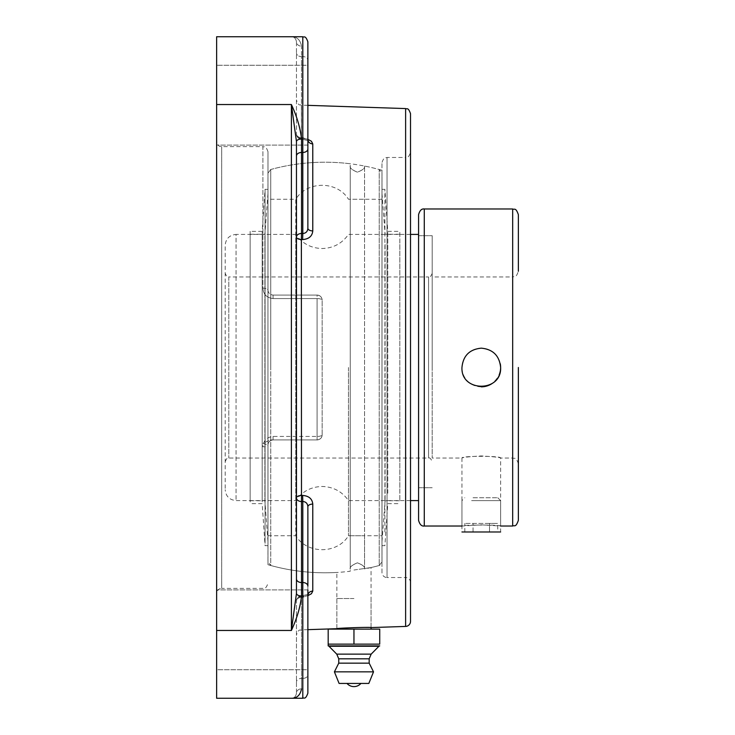 <?xml version="1.0" encoding="UTF-8"?>
<svg xmlns="http://www.w3.org/2000/svg" width="735" height="735" viewBox="0 0 735 735"><rect width="100%" height="100%" fill="white"/><g stroke="black" fill="none" stroke-linecap="round" stroke-linejoin="round"><path stroke-width="0.55" stroke-dasharray="3.67 2.76" d="M353.958 570.02L371.065 567.549L353.958 570.02M381.979 564.719L381.979 170.281L381.979 564.719A205.295 205.295 0 0 1 371.065 567.549L371.065 627.571L353.958 627.571L336.85 628.701L336.85 572.446A205.295 205.295 0 0 1 267.981 564.719L267.981 444.997A5.071 5.071 0 0 1 273.052 439.925C269.92 440.265 268.229 441.955 267.981 444.997L262.91 443.251L270.452 439.925L273.052 439.925C269.901 440.302 268.211 441.992 267.981 444.997A5.071 1.819 0 0 1 262.91 446.816L262.91 443.251M301.534 688.814L301.534 597.39A5.071 3.583 0 0 0 296.462 600.973A5.071 4.428 180 0 1 301.368 596.544A5.071 4.428 180 0 0 296.462 600.973A5.071 3.583 0 0 1 301.534 597.39L301.534 678.396A5.071 3.583 0 0 0 296.462 681.979A5.071 3.583 0 0 1 301.534 678.396L301.534 688.814C300.293 695.172 296.912 698.314 291.4 698.25C294.156 698.287 295.847 696.596 296.462 693.178A5.071 4.364 0 0 1 301.534 688.814A5.071 4.364 0 0 0 296.462 693.178L296.462 600.973L296.462 693.178C295.847 696.596 294.156 698.287 291.4 698.25L302.802 698.25L302.682 595.874L302.636 596.517L307.873 595.662L302.636 596.517L302.682 595.874L302.802 597.353L307.873 595.405L302.802 597.353L302.802 678.396A5.071 3.583 0 0 0 307.873 674.813L307.873 595.405L307.873 674.813A5.071 3.583 0 0 1 302.802 678.396L302.802 501.49C305.907 501.748 307.597 503.484 307.873 506.709A5.071 2.646 0 0 1 312.77 504.072L312.77 591.087A5.071 4.327 180 0 0 307.873 595.405L307.873 506.709L307.873 595.405M296.462 141.616L296.462 145.098L296.462 141.616A5.071 2.582 0 0 1 301.534 139.034L301.534 152.467A5.071 3.583 180 0 0 296.462 156.059L296.462 237.065L296.462 141.616L291.4 104.535C296.912 116.433 300.293 127.936 301.534 139.034M307.873 139.338L302.636 138.483C308.856 138.933 312.237 140.743 312.77 143.913L312.77 230.928A5.071 2.646 180 0 1 307.873 228.291C307.607 231.516 305.916 233.252 302.802 233.509L302.802 152.467L301.534 152.467L301.368 495.463L302.636 495.436L302.802 501.49L301.534 501.518A5.071 3.583 0 0 1 296.462 497.935L296.462 237.065L296.462 497.935A5.071 2.471 0 0 1 301.368 495.463L301.534 595.966C300.293 607.064 296.912 618.567 291.4 630.465L296.462 593.384A5.071 2.582 0 0 0 301.534 595.966M302.802 233.509L302.636 239.564L301.368 239.537A5.071 2.471 180 0 1 296.462 237.065A5.071 3.583 180 0 1 301.534 233.482L302.802 233.509M296.462 593.384L296.462 589.902M296.462 164.199L296.462 570.801M301.534 46.186C300.293 39.828 296.912 36.686 291.4 36.75C294.156 36.713 295.847 38.404 296.462 41.822A5.071 4.364 180 0 0 301.534 46.186A5.071 4.364 180 0 1 296.462 41.822L296.462 134.027L296.462 41.822C295.847 38.404 294.156 36.713 291.4 36.75C296.912 36.686 300.284 39.828 301.534 46.186L301.534 56.604L301.534 46.186M216.632 593.457L216.632 141.543L216.632 593.457A5.071 5.071 0 0 1 221.704 588.386L221.704 146.614L221.704 588.386L262.91 588.386C264.242 587.449 265.399 590.38 267.981 583.324M267.981 151.676C265.399 144.62 264.242 147.551 262.91 146.614L262.91 288.184A5.071 1.819 180 0 1 267.981 290.003C268.202 293.008 269.892 294.698 273.052 295.075C269.901 294.698 268.211 293.008 267.981 290.003A5.071 1.819 180 0 0 262.91 288.184C263.36 294.322 266.741 297.785 273.052 298.566C266.75 297.794 263.369 294.34 262.91 288.184L262.91 146.614L221.704 146.614C220.371 145.668 219.205 148.599 216.632 141.543M267.981 564.719L267.981 444.997C268.229 441.955 269.92 440.265 273.052 439.925L317.088 439.925L317.088 298.566L273.052 298.566L317.088 298.566L317.088 436.434L273.052 436.434C266.75 437.206 263.369 440.66 262.91 446.816M322.15 434.854L322.15 300.146C321.912 297.124 320.221 295.433 317.088 295.075C320.221 295.433 321.912 297.124 322.15 300.146A5.071 5.071 0 0 0 317.088 295.075A5.071 5.071 0 0 1 322.15 300.146L322.15 434.854A5.071 1.58 0 0 1 317.088 436.434L317.088 439.925L273.052 439.925L317.088 439.925C320.221 439.567 321.912 437.876 322.15 434.854C321.912 437.876 320.221 439.567 317.088 439.925A5.071 5.071 0 0 0 322.15 434.854C322.068 437.711 320.377 439.401 317.088 439.925L270.452 439.925M291.4 698.25L216.632 698.25L216.632 36.75L291.409 36.75M216.632 629.821L216.632 669.741L216.632 629.821M216.632 65.259L216.632 145.098L216.632 65.259L216.632 145.098L216.632 65.259L307.873 65.259L307.873 145.098L307.873 65.259L307.873 145.098L307.873 65.259L216.632 65.259M307.873 589.902L216.632 589.902L307.873 589.902L307.873 669.741L216.632 669.741L216.632 589.902L216.632 669.741L307.873 669.741L307.873 589.902L307.873 693.178M267.981 290.003L267.981 151.676L267.981 290.003C268.229 293.044 269.92 294.735 273.052 295.075C269.92 294.735 268.229 293.044 267.981 290.003L267.981 170.281L267.981 290.003M317.088 295.075L273.052 295.075L317.088 295.075L273.052 295.075L317.088 295.075L317.088 298.566A5.071 1.58 0 0 1 322.15 300.146A5.071 1.58 180 0 0 317.088 298.566L317.088 295.075M381.979 572.455L381.979 162.545L381.979 572.455A5.071 5.071 0 0 0 387.042 577.526L387.042 157.474L387.042 577.526L405.444 577.526L405.444 157.474L387.042 157.474C385.7 158.42 384.534 155.498 381.979 162.545M410.516 582.598A5.071 5.071 0 0 0 405.444 577.526L405.444 157.474C406.795 156.527 407.962 159.449 410.516 152.402L410.516 582.598L410.516 152.402M410.516 113.64L410.516 621.36M307.873 105.344L301.368 105.133L301.414 139.099L301.534 56.604A5.071 3.583 180 0 1 296.462 53.021A5.071 3.583 180 0 0 301.534 56.604L301.534 137.61A5.071 3.583 180 0 1 296.462 134.027A5.071 3.583 180 0 0 301.534 137.61L301.368 105.133C300.119 104.177 298.97 107.016 296.462 100.061M302.636 495.436C308.847 495.914 312.228 498.799 312.77 504.072M312.77 230.928C312.246 236.201 308.865 239.077 302.636 239.564M307.873 139.595L307.873 41.822L307.873 139.595L302.802 137.647L302.636 138.483L302.802 137.647L307.873 139.595A5.071 4.327 0 0 0 312.77 143.913M307.873 506.709L307.873 586.117A5.071 3.583 0 0 0 302.802 582.533L301.534 582.533A5.071 3.583 0 0 1 296.462 578.941M307.873 162.922L307.873 228.291M307.873 41.822L307.873 148.883A5.071 3.583 180 0 1 302.802 152.467L302.802 36.75L302.802 56.604L302.802 36.75L291.4 36.75M307.873 629.821L307.873 669.741L307.873 629.821M353.958 598.529L336.85 598.529L353.958 598.529M328.187 629.114L328.187 644.136L379.729 644.136L379.729 629.114L328.187 629.114M353.958 629.114L336.85 629.114L371.065 629.114L353.958 629.114L353.958 644.136M360.931 683.431L346.993 683.431M371.166 654.132L336.749 654.132M369.172 658.808L338.752 658.808M369.172 663.154L338.752 663.154M373.518 671.845L334.407 671.845M250.139 235.981L250.139 500.755L250.139 235.981M250.139 501.886L250.139 231.341L250.139 501.886M264.876 235.981L264.876 500.755L264.876 235.981M267.953 195.914L267.953 541.346L267.953 195.914M267.953 191.66L267.953 545.664L267.953 191.66M265.059 543.34L265.059 189.336L265.059 543.34M262.175 501.886L262.175 231.341L262.175 501.886M399.822 244.406L399.822 500.755L399.822 244.406M399.822 493.268L399.822 231.341L399.822 493.268M385.085 244.406L385.085 500.755L385.085 244.406M382.007 206.912L382.007 541.346L382.007 206.912M382.007 202.924L382.007 545.664L382.007 202.924M384.901 532.076L384.901 189.336L384.901 532.076M387.786 493.268L387.786 231.341L387.786 493.268M492.082 383.541A19.34 19.34 0 0 0 494.967 381.171M497.338 378.295A19.34 19.34 0 0 0 499.157 374.905M500.269 363.779A19.34 19.34 0 0 0 473.891 349.639A19.34 19.34 0 0 0 481.287 386.84M518.368 214.666L518.368 271.27C515.713 279.024 514.399 275.873 512.672 276.976L512.672 458.024L512.672 276.976L432.189 276.976L432.189 458.024L432.189 276.976M518.368 367.5L518.368 520.334M518.368 463.73C515.658 455.939 514.353 459.127 512.672 458.024L500.627 458.024C499.478 457.335 493.038 456.646 481.287 455.939C469.546 456.646 463.096 457.335 461.957 458.024C460.753 455.764 501.821 455.764 500.627 458.024L500.627 526.03C501.821 524.744 460.762 524.744 461.957 526.03L481.287 524.854L500.627 526.03M418.573 520.334L418.573 214.666M418.573 361.703L418.573 235.687L418.573 361.703M432.189 361.703L432.189 235.687L432.189 361.703M348.482 367.5L348.482 535.741L348.482 367.5M410.516 234.419L348.482 234.419C342.051 243.515 333.267 248.219 322.123 248.522C310.988 248.219 302.204 243.515 295.773 234.419L295.773 500.581L295.773 234.419L236.045 234.419L236.045 500.581L236.045 234.419C229.449 235.062 225.829 238.691 225.186 245.288L225.186 489.712L225.186 245.288M418.573 234.419L418.573 500.581M432.189 367.5L432.189 273.346L432.189 367.5M432.189 273.346C431.059 276.268 429.846 277.481 428.569 276.976L428.569 458.024L428.569 276.976L228.805 276.976L228.805 458.024L228.805 276.976C227.841 275.974 227.795 279.144 225.186 273.346M267.953 535.741L295.773 535.741L295.773 199.258C307.083 180.681 337.172 180.672 348.482 199.258L364.551 199.258L350.255 199.258L350.255 165.807C349.456 167.745 351.844 169.868 357.421 172.165C362.778 170.051 365.157 168.021 364.551 166.055C365.185 168.058 362.805 170.097 357.421 172.165C351.991 170.033 349.594 167.911 350.255 165.807L350.255 569.193C349.456 567.255 351.844 565.132 357.421 562.835C362.778 564.949 365.157 566.979 364.551 568.945C365.185 566.942 362.805 564.903 357.421 562.835C351.991 564.967 349.594 567.089 350.255 569.193L350.255 535.741L364.551 535.741L348.482 535.741C337.172 554.328 307.083 554.319 295.773 535.741L295.773 199.258L267.953 199.258L267.953 535.741L267.953 199.258M382.007 561.816L382.007 173.184L382.007 561.816L379.214 565.5L379.214 169.5L379.214 565.5A205.295 205.295 0 0 1 364.551 568.945L364.551 166.055L364.551 568.945L364.551 535.741L382.007 535.741L382.007 199.258L382.007 535.741M267.953 173.184L270.737 169.5L270.737 367.5L270.737 169.5A205.295 205.295 0 0 1 350.255 163.767L350.255 571.233A205.295 205.295 0 0 1 270.737 565.5L270.737 367.5L270.737 565.5L267.953 561.816L267.953 173.184L267.953 561.816M382.007 199.258L364.551 199.258L364.551 166.055A205.295 205.295 0 0 1 379.214 169.5L382.007 173.184M471.622 500.618L500.627 500.618L471.622 500.618M473.046 497.76L497.779 497.76L473.046 497.76M497.779 497.76L500.627 500.618L500.627 531.984L461.957 531.984L461.957 500.618L464.805 497.76M489.519 523.43L464.832 523.43L497.751 523.43L489.519 523.43L489.519 531.984L473.055 531.984L489.519 531.984L489.519 523.43M473.055 531.984L473.055 523.43L473.055 531.984L464.832 531.984L473.055 531.984M464.832 531.984L464.832 523.43M497.751 531.984L489.519 531.984L497.751 531.984L497.751 523.43M216.632 630.465L291.4 630.465L291.4 104.535L216.632 104.535M301.534 678.396L302.802 678.396L301.534 678.396M301.534 597.39L302.802 597.353L301.534 597.39M296.462 134.027A5.071 4.428 0 0 0 301.368 138.456A5.071 4.428 0 0 1 296.462 134.027A5.071 5.071 0 0 0 301.414 139.099L308.167 140.633L301.414 139.099A5.071 5.071 0 0 1 296.462 134.027M301.534 56.604L302.802 56.604A5.071 3.583 180 0 1 307.873 60.187A5.071 3.583 180 0 0 302.802 56.604L302.802 137.647L302.802 56.604L301.534 56.604M301.534 137.61L302.802 137.647L301.534 137.61M273.052 298.566L273.052 295.075L273.052 298.566M273.052 436.434L273.052 439.925M405.619 626.431L405.619 108.569M302.636 138.483L301.368 138.456L302.636 138.483M301.368 596.544L302.636 596.517L301.368 596.544M424.279 208.97L424.279 526.03M512.672 526.03L512.672 208.97M301.414 595.901A5.071 5.071 0 0 0 296.462 600.973A5.071 5.071 0 0 1 301.414 595.901L308.167 594.367L301.414 595.901M307.873 629.656L301.368 629.867C300.119 630.823 298.97 627.984 296.462 634.939M381.979 170.281A205.295 205.295 0 0 0 267.981 170.281M307.873 145.098L216.632 145.098L307.873 145.098M336.85 598.529L336.85 628.701M371.065 598.529L371.065 627.571M267.953 193.654L264.876 234.244L250.139 234.244M267.953 541.346L264.876 500.755L250.139 500.755M267.953 189.336L265.059 189.336L262.175 231.341L250.139 231.341M267.953 545.664L265.059 545.664L262.175 503.659L250.139 503.659M382.007 541.346L385.085 500.755L399.822 500.755M382.007 193.654L385.085 234.244L399.822 234.244M382.007 545.664L384.901 545.664L387.786 503.659L399.822 503.659M382.007 189.336L384.901 189.336L387.786 231.341L399.822 231.341M461.957 526.03L461.957 458.024L432.189 458.024M418.573 487.718L432.189 487.718L418.573 487.718M418.573 235.687L432.189 235.687L418.573 235.687M410.516 500.581L348.482 500.581C342.051 491.485 333.267 486.781 322.123 486.478C310.988 486.781 302.204 491.485 295.773 500.581L236.045 500.581C229.449 499.938 225.829 496.309 225.186 489.712M225.186 461.654C227.795 455.856 227.841 459.026 228.805 458.024L428.569 458.024C429.653 457.409 430.857 458.612 432.189 461.654"/><path stroke-width="1.1" d="M307.873 629.656L336.85 628.701C335.785 628.122 372.103 626.918 371.065 627.571L371.065 629.114M301.534 139.034L301.534 152.467L302.802 152.467L302.802 36.75L216.632 36.75L216.632 104.535L291.4 104.535L296.462 141.616A5.071 2.582 180 0 1 301.534 139.034C300.293 127.936 296.912 116.433 291.4 104.535L291.4 630.465L296.462 593.384A5.071 2.582 180 0 0 301.534 595.966L301.368 239.537A5.071 2.471 180 0 1 296.462 237.065A5.071 3.583 180 0 1 301.534 233.482L301.534 152.467A5.071 3.583 180 0 0 296.462 156.059L296.462 164.199M296.462 570.801L296.462 589.902M216.632 104.535L216.632 698.25L291.4 698.25C296.912 698.314 300.284 695.172 301.534 688.814M216.632 630.465L291.4 630.465C296.912 618.567 300.293 607.064 301.534 595.966M302.802 501.49L302.636 495.436L301.368 495.463A5.071 2.471 0 0 0 296.462 497.935A5.071 3.583 0 0 0 301.534 501.518L302.802 501.49L302.802 582.533A5.071 3.583 0 0 1 307.873 586.117L307.873 506.709C307.607 503.484 305.916 501.748 302.802 501.49M296.462 593.384L296.462 141.616M405.619 108.569L405.619 626.431A5.071 5.071 0 0 0 410.516 621.36L410.516 113.64C408.044 106.704 406.914 109.533 405.619 108.569L307.873 105.344M302.636 239.564L302.802 233.509L301.534 233.482L301.368 239.537L302.636 239.564C308.856 239.086 312.237 236.211 312.77 230.928L312.77 143.913L311.41 141.249L307.873 139.338M307.873 595.405L308.167 594.367L307.873 595.405A5.071 4.327 180 0 1 312.77 591.087L311.41 593.751L307.873 595.662L311.447 593.715L312.77 591.087L312.77 504.072C312.246 498.799 308.865 495.923 302.636 495.436M312.77 143.913A5.071 4.327 0 0 1 307.873 139.595L308.167 140.633L307.873 139.595M307.873 228.291L307.873 148.883A5.071 3.583 180 0 1 302.802 152.467L302.802 233.509C305.916 233.261 307.607 231.516 307.873 228.291A5.071 2.646 180 0 0 312.77 230.928M312.77 504.072A5.071 2.646 0 0 0 307.873 506.709M296.462 578.941A5.071 3.583 0 0 0 301.534 582.533L302.802 582.533L302.802 698.25C304.125 697.304 305.291 700.244 307.873 693.178L307.873 589.902M307.873 162.922L307.873 41.822C305.291 34.756 304.125 37.696 302.802 36.75C304.125 37.696 305.291 34.756 307.873 41.822M379.729 644.136L328.187 644.136L328.187 645.909L328.187 629.114L379.729 629.114L379.729 644.136M353.958 629.114L353.958 644.136M328.187 645.909L379.729 645.909M346.993 683.431L360.931 683.431A9.224 9.224 0 0 1 346.993 683.431M378.948 646.249L328.968 646.249L336.749 654.132L338.752 658.808L338.752 663.154L334.407 671.845L339.083 683.431L368.832 683.431L373.518 671.845L369.172 663.154L369.172 658.808L371.166 654.132L378.948 646.249M368.832 683.431L339.083 683.431M334.407 671.845L373.518 671.845M338.752 663.154L369.172 663.154M338.752 658.808L369.172 658.808M336.749 654.132L371.166 654.132M481.287 386.84A19.34 19.34 0 0 0 492.082 383.541M494.967 381.171A19.34 19.34 0 0 0 497.338 378.295M499.157 374.905A19.34 19.34 0 0 0 500.269 363.779M481.287 348.16C493.038 349.309 499.478 355.758 500.627 367.5C501.821 392.444 460.762 392.444 461.957 367.5C463.096 355.758 469.546 349.309 481.287 348.16M518.368 271.27L518.368 214.666C515.658 206.875 514.353 210.063 512.672 208.97L512.672 526.03L500.627 526.03M512.672 526.03C514.353 524.937 515.658 528.125 518.368 520.334L518.368 367.5M418.573 214.666L418.573 520.334C419.722 524.505 421.624 526.407 424.279 526.03L424.279 208.97C421.624 208.593 419.722 210.495 418.573 214.666M410.516 500.581L418.573 500.581L418.573 234.419L410.516 234.419M461.957 531.984L500.627 531.984M405.619 626.431L371.065 627.571M291.4 698.25L302.802 698.25C304.125 697.304 305.291 700.244 307.873 693.178M512.672 208.97L424.279 208.97M461.957 526.03L424.279 526.03"/></g></svg>
